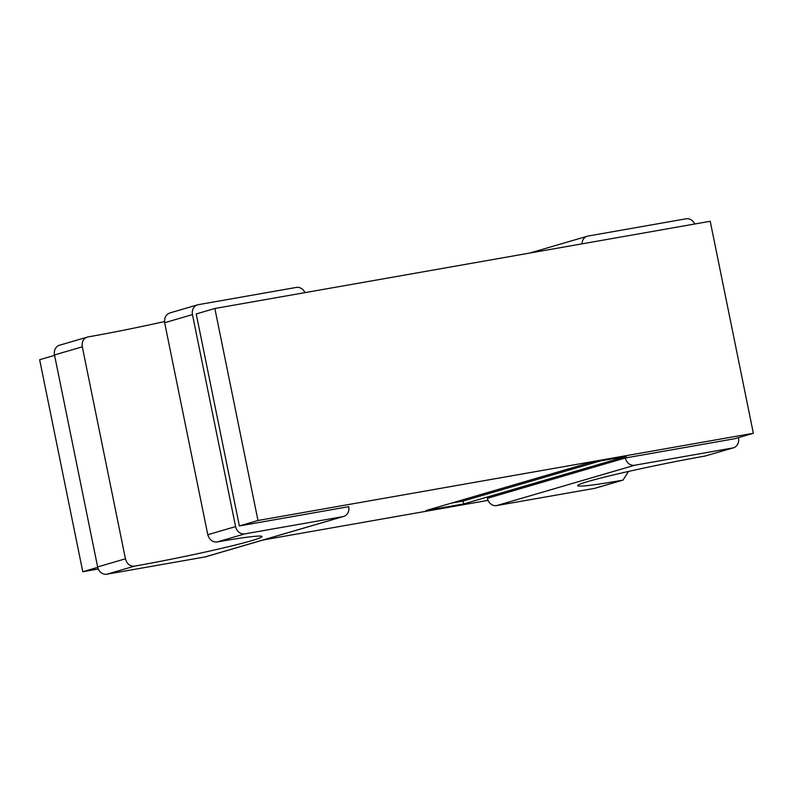 <?xml version="1.0" encoding="UTF-8"?>
<svg xmlns="http://www.w3.org/2000/svg" width="793" height="793" viewBox="0 0 793 793"><rect width="100%" height="100%" fill="white"/><g stroke="black" fill="none" stroke-linecap="round" stroke-linejoin="round"><path stroke-width="1.19" d="M343.666 516.431L205.704 556.775A8.782 7.652 -106.3 0 1 204.99 556.944L106.926 574.201L134.513 566.143A87.805 4.134 168.5 0 0 261.948 536.534A87.805 4.134 168.5 0 0 217.292 541.936L244.878 533.867L342.953 516.6A8.782 7.652 -106.3 0 0 343.666 516.431A8.782 7.652 -106.3 0 0 348.742 506.677L239.367 525.937L196.228 313.939L214.853 308.497L257.983 520.495L239.367 525.937M106.926 574.201A8.782 7.652 73.7 0 1 97.638 566.936L54.499 354.947A8.782 7.652 -106.3 0 1 59.584 345.193L87.884 336.956A87.805 4.134 168.5 0 0 164.498 321.552M54.499 354.947L82.303 346.819L125.433 558.807C126.989 564.071 130.022 566.519 134.513 566.143M170.664 312.749C166.193 313.949 164.191 317.279 164.657 322.731L207.796 534.73C209.501 539.954 212.663 542.353 217.292 541.936M82.303 346.819C81.689 341.406 83.552 338.115 87.884 336.956M164.657 322.731L192.461 314.603L235.59 526.602A8.782 7.652 73.7 0 0 244.878 533.867M304.958 292.637A8.782 7.652 73.7 0 0 296.324 287.423L198.25 304.681A8.782 7.652 -106.3 0 0 197.536 304.849A8.782 7.652 -106.3 0 0 192.461 314.603M54.588 355.363L39.65 359.725L82.779 571.723L97.727 567.352M625.34 457.977A8.782 7.652 73.7 0 0 634.638 465.243L496.676 505.577A8.782 7.652 73.7 0 1 487.388 498.311L625.34 457.977L734.724 438.717L753.35 433.275L710.221 221.277L214.853 308.497M488.042 500.363L263.266 539.944M98.282 568.987L82.779 571.723M753.35 433.275L257.983 520.495M588.723 462.983L425.94 510.583L463.657 503.942L626.44 456.342L588.723 462.983M628.502 471.448L623.05 480.082L595.464 488.151A8.782 7.652 -106.3 0 1 594.75 488.319L496.676 505.577M582.012 243.847A8.782 7.652 -106.3 0 1 587.296 236.225A8.782 7.652 -106.3 0 1 588.01 236.056L686.074 218.799A8.782 7.652 73.7 0 1 694.718 224.013M738.412 437.637L738.501 438.053A8.782 7.652 -106.3 0 1 733.416 447.807A8.782 7.652 -106.3 0 1 732.702 447.976L705.116 456.044A87.805 4.134 168.5 0 0 577.681 485.653A87.805 4.134 168.5 0 0 622.336 480.251L594.75 488.319M634.638 465.243L732.702 447.976M600.351 460.931L463.072 501.077L451.445 503.119M463.072 501.077L463.657 503.942M623.05 480.082L622.336 480.251M733.416 447.807L705.116 456.044M204.99 556.944L342.953 516.6M97.638 566.936L125.433 558.807M207.796 534.73L235.59 526.602M169.95 312.918L197.536 304.849M587.296 236.225L529.734 253.056"/></g></svg>
